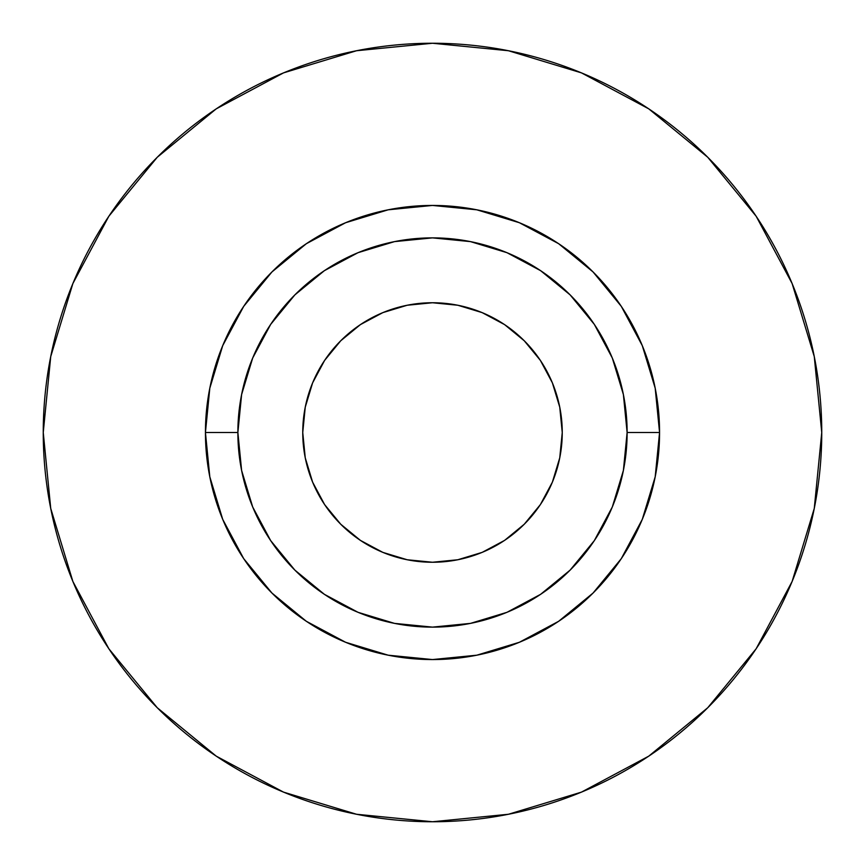 <?xml version="1.0" encoding="UTF-8"?>
<svg xmlns="http://www.w3.org/2000/svg" width="865" height="865" viewBox="0 0 865 865"><rect width="100%" height="100%" fill="white"/><g stroke="black" fill="none" stroke-linecap="round" stroke-linejoin="round"><path stroke-width="1.3" d="M302.75 432.5A129.75 129.75 0 0 1 432.5 302.75A129.75 129.75 0 0 1 562.25 432.5A129.75 129.75 0 0 1 432.5 562.25A129.75 129.75 0 0 1 302.75 432.5L305.248 407.188L312.622 382.849L324.613 360.413L340.756 340.756L360.413 324.613L382.849 312.622L407.188 305.248L432.5 302.75L457.812 305.248L482.151 312.622L504.587 324.613L524.244 340.756L540.387 360.413L552.378 382.849L559.752 407.188L562.25 432.5L559.752 457.812L552.378 482.151L540.387 504.587L524.244 524.244L504.587 540.387L482.151 552.378L457.812 559.752L432.5 562.25L407.188 559.752L382.849 552.378L360.413 540.387L340.756 524.244L324.613 504.587L312.622 482.151L305.248 457.812L302.75 432.5L305.248 407.188M627.125 432.5L659.562 432.5A227.062 227.062 0 0 1 432.5 659.562A227.062 227.062 0 0 1 205.438 432.5L237.875 432.5A194.625 194.625 0 0 1 432.5 237.875A194.625 194.625 0 0 1 627.125 432.5A194.625 194.625 0 0 1 432.5 627.125A194.625 194.625 0 0 1 237.875 432.5L241.616 470.474L252.688 506.977L270.68 540.625L294.879 570.121L324.375 594.32L358.024 612.312L394.526 623.384L432.5 627.125L470.474 623.384L506.977 612.312L540.625 594.32L570.121 570.121L594.32 540.625L612.312 506.977L623.384 470.474L627.125 432.5L623.384 394.526L612.312 358.024L594.32 324.375L570.121 294.879L540.625 270.68L506.977 252.688L470.474 241.616L432.5 237.875L394.526 241.616L358.024 252.688L324.375 270.68L294.879 294.879L270.68 324.375L252.688 358.024L241.616 394.526L237.875 432.5L205.438 432.5L209.806 388.201L222.727 345.611L243.703 306.351L271.945 271.945L306.351 243.703L345.611 222.727L388.201 209.806L432.5 205.438L476.799 209.806L519.389 222.727L558.649 243.703L593.055 271.945L621.297 306.351L642.273 345.611L655.194 388.201L659.562 432.5L655.194 476.799L642.273 519.389L621.297 558.649L593.055 593.055L558.649 621.297L519.389 642.273L476.799 655.194L432.5 659.562L388.201 655.194L345.611 642.273L306.351 621.297L271.945 593.055L243.703 558.649L222.727 519.389L209.806 476.799L205.438 432.5A227.062 227.062 0 0 1 432.5 205.438A227.062 227.062 0 0 1 659.562 432.5L627.125 432.5M821.75 432.5A389.25 389.25 0 0 0 432.5 43.25A389.25 389.25 0 0 0 43.25 432.5A389.25 389.25 0 0 1 432.5 43.25A389.25 389.25 0 0 1 821.75 432.5A389.25 389.25 0 0 1 432.5 821.75A389.25 389.25 0 0 1 43.25 432.5A389.25 389.25 0 0 0 432.5 821.75A389.25 389.25 0 0 0 821.75 432.5L814.268 356.564L792.124 283.536L756.151 216.239L707.743 157.257L648.761 108.849L581.464 72.876L508.436 50.732L432.5 43.25L356.564 50.732L283.536 72.876L216.239 108.849L157.257 157.257L108.849 216.239L72.876 283.536L50.732 356.564L43.25 432.5L50.732 508.436L72.876 581.464L108.849 648.761L157.257 707.743L216.239 756.151L283.536 792.124L356.564 814.268L432.5 821.75L508.436 814.268L581.464 792.124L648.761 756.151L707.743 707.743L756.151 648.761L792.124 581.464L814.268 508.436L821.75 432.5M756.151 216.239L707.743 157.257L648.858 108.925M216.239 108.849L157.257 157.257L108.925 216.142M108.849 648.761L157.257 707.743L216.142 756.075M648.761 756.151L707.743 707.743L756.075 648.858M432.5 302.75L457.812 305.248M562.25 432.5L559.752 457.812M432.5 562.25L407.188 559.752"/></g></svg>

